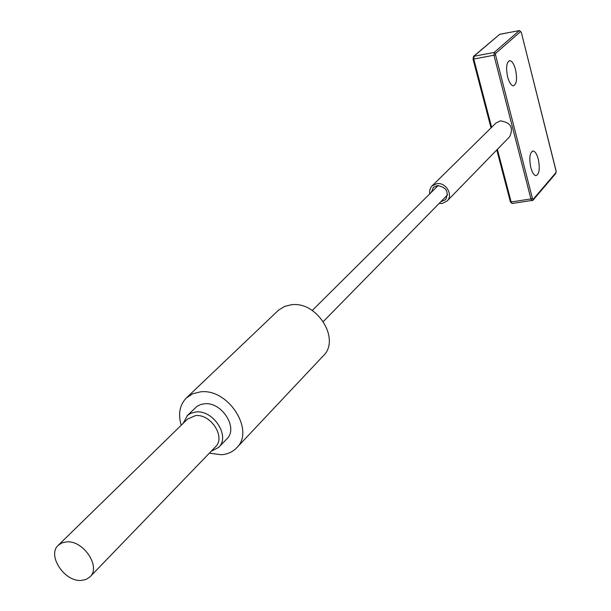 <?xml version="1.0" encoding="UTF-8"?>
<svg xmlns="http://www.w3.org/2000/svg" width="611" height="611" viewBox="0 0 611 611"><rect width="100%" height="100%" fill="white"/><g stroke="black" fill="none" stroke-linecap="round" stroke-linejoin="round"><path stroke-width="0.92" d="M90.038 576.822L215.484 446.809C226.017 437.277 210.818 413.548 195.436 415.64L187.569 419.054L58.289 545.264C46.848 555.078 64.292 581.809 81.141 580.45L86.12 579.449L90.038 576.822C101.143 566.901 83.455 540.261 66.736 541.873L62.032 542.843L58.289 545.264M183.094 423.423L187.501 415.404L190.983 413.204L195.902 411.997C213.354 409.607 230.614 436.529 218.685 447.367L211.146 451.315M218.685 447.367L226.834 438.881C238.71 428.082 221.633 401.381 204.288 403.802L200.721 404.513L197.002 406.361L186.997 415.862M209.344 453.179L221.342 454.729C227.575 454.256 232.669 451.964 236.625 447.863C255.421 430.511 227.972 387.893 200.301 391.895L192.641 393.805L186.393 397.921C179.649 404.917 177.931 414.021 181.238 425.233M236.625 447.863L323.25 355.869C341.068 339.273 316.689 300.482 290.935 304.843L284.741 306.386L278.624 310.083L186.393 397.921M440.844 201.699L445.648 199.652C449.161 191.808 446.358 187.111 437.239 185.561L433.375 187.447L431.351 192.266M439.149 203.425L442.173 203.478L447.092 201.027C453.599 195.069 445.747 181.902 436.728 183.697L431.985 186.011L431.198 186.913L429.701 190.197L429.64 193.97M447.092 201.027L509.666 136.711C513.79 127.714 510.689 122.437 500.363 120.856L495.941 123.063L431.985 186.011M538.291 159.196C540.124 168.934 539.307 174.425 535.855 175.678C533.854 175.189 532.173 172.478 530.806 167.544C528.973 157.791 529.768 152.276 533.197 151.001C535.228 151.482 536.924 154.209 538.291 159.196M515.539 69.601C517.38 79.086 516.623 84.494 513.271 85.823C511.048 85.395 509.169 82.439 507.626 76.94C505.778 67.439 506.519 62.017 509.849 60.665C512.11 61.077 514.004 64.056 515.539 69.601M473.097 59.023L473.533 56.372L499.683 34.338L474.014 56.151L473.808 59.168L491.626 127.317M500.027 34.269L519.449 30.565L521.206 32.223M473.533 56.372L494.2 52.439L495.628 53.409L495.536 54.921L532.487 198.674L533.136 199.354L532.311 200.622M491.023 127.905L473.044 59.175L495.536 54.921M510.422 201.714L512.293 203.471M497.377 149.336L511.147 201.989L532.487 198.674M533.136 199.354L556.01 172.523L556.071 171.065L521.298 32.261M532.135 200.752L531.02 199.247L494.016 55.479L494.2 52.439L519.228 30.649L520.603 31.573L495.628 53.409M521.252 32.391L520.603 31.573M556.01 172.523L556.117 170.965M312.244 310.464L438.194 185.484M499.218 34.56L499.798 34.269M555.811 173.425L532.937 200.278L512.11 203.501L510.384 201.905L496.789 149.939M556.102 170.904L521.305 32.314M499.905 34.254L519.335 30.581M509.849 60.665L509.154 60.787M533.197 151.001L532.372 151.131M323.349 321.501L447.588 194.817"/></g></svg>
